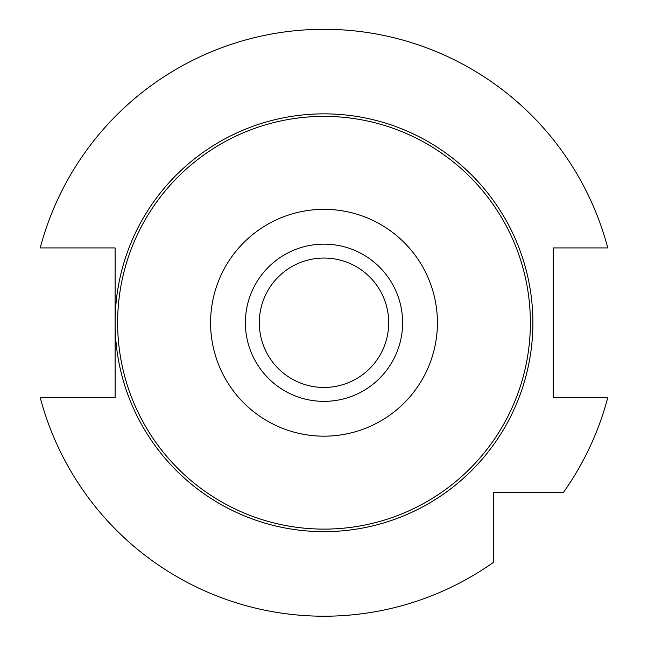 <?xml version="1.0" encoding="UTF-8"?>
<svg xmlns="http://www.w3.org/2000/svg" width="648" height="648" viewBox="0 0 648 648"><rect width="100%" height="100%" fill="white"/><g stroke="black" fill="none" stroke-linecap="round" stroke-linejoin="round"><path stroke-width="0.97" d="M324 387.455A64.703 64.703 0 0 1 259.297 322.753A64.703 64.703 0 0 1 324 258.05A64.703 64.703 0 0 1 388.703 322.753A64.703 64.703 0 0 1 324 387.455M40.233 247.925A293.471 293.471 0 0 1 607.767 247.925L553.23 247.925L553.23 397.572L607.767 397.572A293.471 293.471 0 0 1 563.493 492.359L493.614 492.359L493.614 562.245A293.471 293.471 0 0 1 40.233 397.572L115.109 397.572L115.109 322.753A208.891 208.891 0 0 1 324 113.854A208.891 208.891 0 0 1 532.891 322.753A208.891 208.891 0 0 1 324 531.644A208.891 208.891 0 0 1 115.109 322.753L115.109 247.925L40.233 247.925M402.611 322.753A78.611 78.611 0 0 1 324 401.363A78.611 78.611 0 0 1 245.389 322.753A78.611 78.611 0 0 1 324 244.142A78.611 78.611 0 0 1 402.611 322.753M530.372 322.753A206.372 206.372 0 0 1 220.814 501.471A206.372 206.372 0 0 1 220.814 144.026A206.372 206.372 0 0 1 530.372 322.753M437.424 322.753A113.424 113.424 0 0 1 267.292 420.981A113.424 113.424 0 0 1 267.292 224.524A113.424 113.424 0 0 1 437.424 322.753"/></g></svg>
